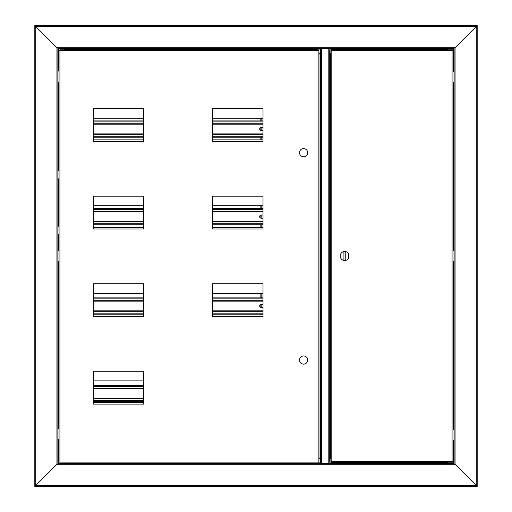 <?xml version="1.0" encoding="UTF-8"?>
<svg xmlns="http://www.w3.org/2000/svg" width="512" height="512" viewBox="0 0 512 512"><rect width="100%" height="100%" fill="white"/><g stroke="black" fill="none" stroke-linecap="round" stroke-linejoin="round"><path stroke-width="0.77" d="M35.738 26.522L56.934 47.718L57.856 47.718L56.934 47.718L35.738 26.522L34.816 26.522L34.816 25.6L477.184 25.6L477.184 26.522L35.738 26.522L35.738 485.478L476.262 485.478L455.066 464.282L454.144 464.282L455.066 464.282L476.262 485.478L477.184 485.478L477.184 486.4L34.816 486.4L34.816 485.478L35.738 485.478L56.934 464.282L57.856 464.282L57.856 463.36L320.781 463.36L64.307 463.36L64.307 462.944L64.307 463.36M447.693 463.36L447.693 462.208L447.693 463.36L329.459 463.36L454.144 463.36L454.144 47.718L455.066 47.718L454.144 47.718L454.144 48.64L329.459 48.64M455.066 47.718L476.262 26.522L455.066 47.718L455.066 464.282M320.781 48.64L57.856 48.64L57.856 47.718L454.144 47.718M64.307 49.101L64.307 49.792L64.307 49.101L320.512 49.101M447.693 48.64L447.693 49.792L447.693 48.64M330.88 53.709L329.728 53.709M318.944 458.291L320.512 458.291L320.512 53.709L318.944 53.709M452.992 440.55L454.144 440.55L454.144 439.168L454.144 464.282L56.934 464.282L35.738 485.478M329.728 458.291L330.88 458.291M59.008 70.989L57.856 70.989L57.856 72.371L57.856 48.64L57.856 464.282M57.856 463.36L57.856 438.246M57.856 429.952L57.856 234.573L58.317 234.573L58.317 250.47M57.856 170.522L58.317 170.522L58.317 82.048M57.856 178.816L58.317 178.816L58.317 226.278L57.856 226.278M34.816 485.478L34.816 26.522M454.144 48.64L454.144 72.832L454.144 71.45L452.992 71.45M452.992 82.509L454.144 82.509L454.144 251.853L454.144 250.47L452.992 250.47L452.992 461.747L452.07 461.286L452.992 461.747M477.184 26.522L477.184 485.478M329.728 49.792L329.728 462.208M330.189 457.6L329.728 458.061L329.728 270.976M329.728 241.024L329.728 53.939L330.189 54.4M329.728 48.87L328.806 48.41L321.434 48.41L320.512 48.87L320.512 463.13L321.434 463.59L328.806 463.59L329.728 463.13M320.512 53.939L318.944 53.939M318.944 458.061L320.512 458.061M345.766 251.635L345.766 260.365M343.923 251.578L343.923 260.422M330.88 457.83L330.189 457.83L330.189 54.17L330.88 54.17M452.992 261.53L454.144 261.53L454.144 260.147M260.147 118.221L260.147 120.915M260.147 127.923L260.147 130.176M260.147 137.184L260.147 139.878M260.147 205.773L260.147 208.467M260.147 215.475L260.147 217.728M260.147 224.736L260.147 227.43M260.147 293.325L260.147 297.862M260.147 304.87L260.147 307.123M260.147 314.131L260.147 314.982M340.787 253.798L340.787 258.202A4.493 4.493 0 0 0 348.621 258.202L348.621 253.798A4.493 4.493 0 0 0 340.787 253.798M330.88 461.747L331.802 461.286L330.88 461.747L330.88 50.253L331.802 50.714L330.88 50.253M452.531 462.208L452.07 461.286L452.531 462.208L331.341 462.208L331.802 461.286L331.341 462.208M452.992 50.253L452.07 50.714L452.992 50.253L452.992 250.477M331.341 49.792L331.802 50.714L331.341 49.792L452.531 49.792L452.07 50.714L452.531 49.792M263.008 214.989L261.299 214.989A1.613 1.613 0 0 0 259.686 216.602A1.613 1.613 0 0 0 261.299 218.214L263.008 218.214M93.344 221.901L143.706 221.901L93.344 221.901M212.64 221.901L263.008 221.901L212.64 221.901M263.008 211.302L212.64 211.302L263.008 211.302M143.706 211.302L93.344 211.302L143.706 211.302M93.344 208.467L143.706 208.467M212.64 208.467L263.008 208.467M263.008 224.736L212.64 224.736M143.706 224.736L93.344 224.736M263.008 127.437L261.299 127.437A1.613 1.613 0 0 0 259.686 129.05A1.613 1.613 0 0 0 261.299 130.662L263.008 130.662M93.344 134.349L143.706 134.349L93.344 134.349M212.64 134.349L263.008 134.349L212.64 134.349M263.008 123.75L212.64 123.75M143.706 123.75L93.344 123.75M93.344 120.915L143.706 120.915M212.64 120.915L263.008 120.915M263.008 137.184L212.64 137.184M143.706 137.184L93.344 137.184M263.008 304.384L261.299 304.384A1.613 1.613 0 0 0 259.686 305.997A1.613 1.613 0 0 0 261.299 307.61L263.008 307.61M93.344 311.296L143.706 311.296M212.64 311.296L263.008 311.296M263.008 300.698L212.64 300.698M143.706 300.698L93.344 300.698M93.344 297.862L143.706 297.862M212.64 297.862L263.008 297.862M263.008 314.131L212.64 314.131M143.706 314.131L93.344 314.131M93.344 398.848L143.706 398.848L93.344 398.848M143.706 388.25L93.344 388.25M93.344 385.414L143.706 385.414M143.706 401.683L93.344 401.683M454.144 430.874L454.144 429.491L452.992 429.491M59.008 428.57L57.856 428.57M57.856 439.629L59.008 439.629M59.008 250.47L57.856 250.47L57.856 251.853M57.856 260.147L57.856 261.53L59.008 261.53M57.856 82.048L59.008 82.048M212.64 141.466L263.008 141.466L263.008 108.614L212.64 108.614L212.64 141.466M212.64 229.018L263.008 229.018L263.008 196.166L212.64 196.166L212.64 229.018M212.64 316.57L263.008 316.57L263.008 283.718L212.64 283.718L212.64 316.57M93.344 404.122L143.706 404.122L143.706 371.27L93.344 371.27L93.344 404.122M93.344 283.718L93.344 316.57L143.706 316.57L143.706 283.718L93.344 283.718M93.344 229.018L143.706 229.018L143.706 196.166L93.344 196.166L93.344 229.018M93.344 141.466L143.706 141.466L143.706 108.614L93.344 108.614L93.344 141.466M299.75 361.402A4.077 4.077 0 0 0 307.45 361.402L307.45 358.694A4.077 4.077 0 0 0 299.75 358.694L299.75 361.402M299.75 154.042A4.077 4.077 0 0 0 307.45 154.042L307.45 151.334A4.077 4.077 0 0 0 299.75 151.334L299.75 154.042M59.93 462.944L318.022 462.944L318.022 462.022L318.944 462.022L318.944 50.714L318.022 50.714L318.022 49.792L59.93 49.792L59.93 50.714L59.008 50.714L59.008 462.022L59.93 462.022L59.93 462.944M318.944 456.358L318.944 56.384M143.706 118.221L93.344 118.221M93.344 139.878L143.706 139.878M143.706 205.773L93.344 205.773M93.344 227.43L143.706 227.43M143.706 293.325L93.344 293.325M93.344 314.982L143.706 314.982M143.706 380.877L93.344 380.877M93.344 402.534L143.706 402.534M263.008 118.221L212.64 118.221M212.64 139.878L263.008 139.878M263.008 205.773L212.64 205.773M212.64 227.43L263.008 227.43M263.008 293.325L212.64 293.325M212.64 314.982L263.008 314.982M329.728 49.101L447.693 49.101M447.693 462.899L329.728 462.899M320.512 462.899L318.022 462.899M58.317 70.989L58.317 48.64M58.317 428.57L58.317 261.53M58.317 463.36L58.317 439.629M56.934 464.282L56.934 47.718M453.683 440.55L453.683 463.36M453.683 261.53L453.683 429.491M453.683 82.509L453.683 250.47M453.683 48.64L453.683 71.45M476.262 485.478L476.262 26.522M328.806 463.59L328.806 48.41M321.434 48.41L321.434 463.59M320.051 53.939L320.051 458.061M330.189 458.291L330.189 457.83M330.189 54.17L330.189 53.709M261.158 314.982L261.158 314.131M261.158 307.603L261.158 304.39M261.158 297.862L261.158 293.325M261.158 227.43L261.158 224.736M261.158 218.208L261.158 214.995M261.158 208.467L261.158 205.773M261.158 139.878L261.158 137.184M261.158 130.656L261.158 127.443M261.158 120.915L261.158 118.221M331.802 50.714L331.802 461.286L452.07 461.286L452.07 50.714L331.802 50.714M263.008 211.763L212.64 211.763M143.706 211.763L93.344 211.763M93.344 221.44L143.706 221.44M212.64 221.44L263.008 221.44M93.344 209.459L143.706 209.459M212.64 209.459L263.008 209.459M263.008 223.744L212.64 223.744M143.706 223.744L93.344 223.744M263.008 124.211L212.64 124.211M143.706 124.211L93.344 124.211M93.344 133.888L143.706 133.888M212.64 133.888L263.008 133.888M93.344 121.907L143.706 121.907M212.64 121.907L263.008 121.907M263.008 136.192L212.64 136.192M143.706 136.192L93.344 136.192M263.008 301.158L212.64 301.158M143.706 301.158L93.344 301.158M93.344 310.835L143.706 310.835M212.64 310.835L263.008 310.835M93.344 298.854L143.706 298.854M212.64 298.854L263.008 298.854M263.008 313.139L212.64 313.139M143.706 313.139L93.344 313.139M143.706 388.71L93.344 388.71M93.344 398.387L143.706 398.387M93.344 386.406L143.706 386.406M143.706 400.691L93.344 400.691M59.93 462.022L318.022 462.022L318.022 50.714L59.93 50.714L59.93 462.022"/></g></svg>
